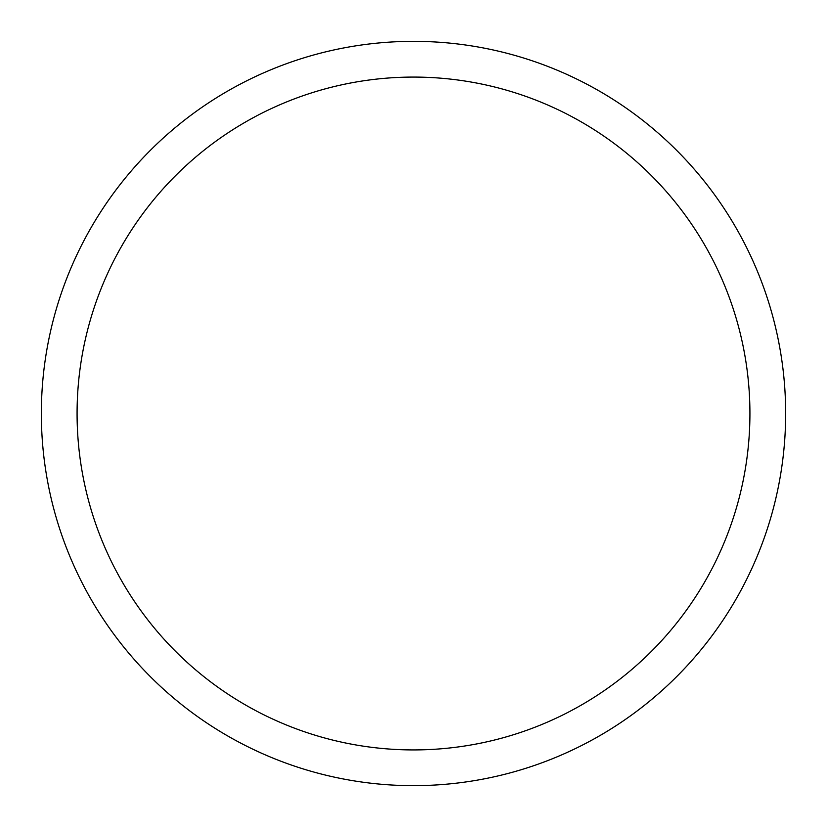 <?xml version="1.0" encoding="UTF-8"?>
<svg xmlns="http://www.w3.org/2000/svg" width="827" height="827" viewBox="0 0 827 827"><rect width="100%" height="100%" fill="white"/><g stroke="black" fill="none" stroke-linecap="round" stroke-linejoin="round"><path stroke-width="1.24" d="M77.076 413.5A336.424 336.424 0 0 1 581.712 122.148A336.424 336.424 0 0 1 581.712 704.852A336.424 336.424 0 0 1 77.076 413.5M41.35 413.5A372.15 372.15 0 0 1 599.575 91.208A372.15 372.15 0 0 1 599.575 735.792A372.15 372.15 0 0 1 41.35 413.5"/></g></svg>
